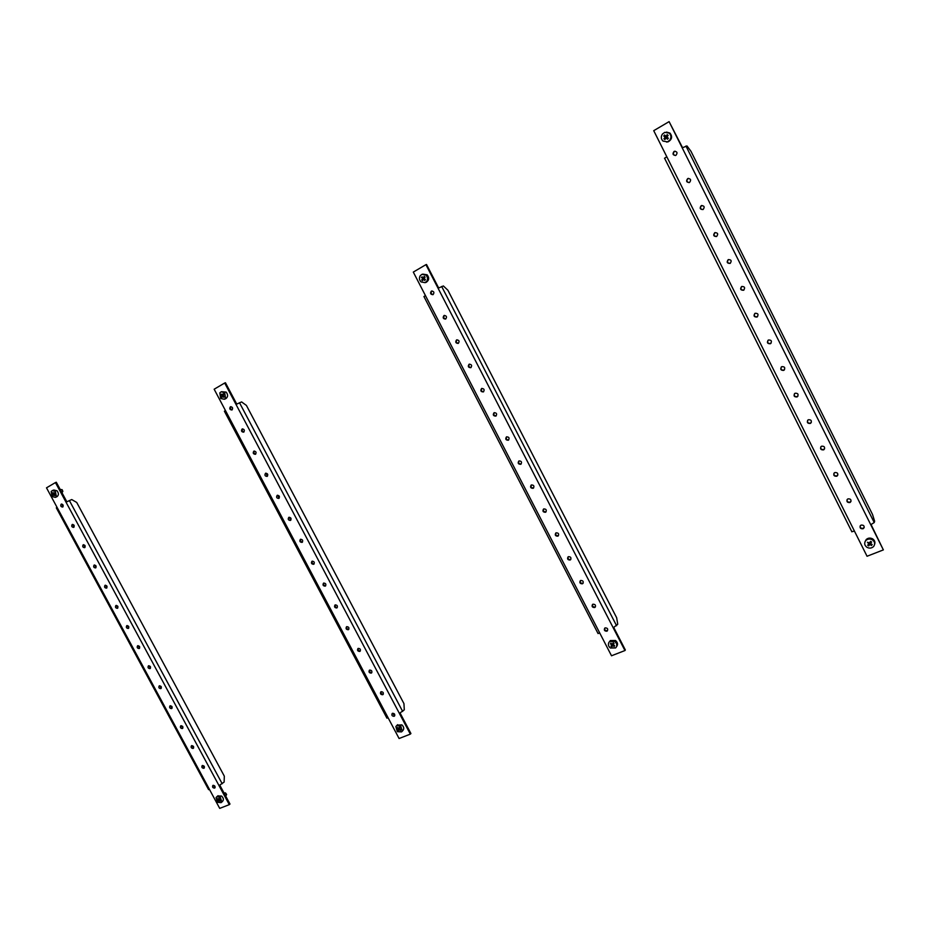 <?xml version="1.0" encoding="UTF-8"?>
<svg xmlns="http://www.w3.org/2000/svg" width="930" height="930" viewBox="0 0 930 930"><rect width="100%" height="100%" fill="white"/><g stroke="black" fill="none" stroke-linecap="round" stroke-linejoin="round"><path stroke-width="1.4" d="M674.064 151.474C672.297 153.892 672.832 155.205 675.668 155.426L675.971 155.287C677.749 152.88 677.226 151.555 674.39 151.323L674.064 151.474M675.099 151.195L674.459 151.439C672.75 153.369 673.053 154.729 675.366 155.519M687.665 178.63C685.875 181.071 686.433 182.373 689.339 182.536L689.56 182.419C691.35 179.978 690.804 178.676 687.898 178.514L687.665 178.63M688.491 178.362L688.037 178.548C686.294 180.594 686.654 181.943 689.142 182.606M701.22 205.704C699.43 208.181 700.011 209.459 702.975 209.564L703.115 209.483C704.917 207.018 704.336 205.728 701.383 205.623L701.22 205.704M701.825 205.483L701.58 205.6C699.802 207.762 700.244 209.099 702.894 209.587M714.752 232.709C712.938 235.209 713.543 236.487 716.565 236.511L716.635 236.476C718.448 233.976 717.844 232.709 714.821 232.663L714.752 232.709M714.821 232.663L715.089 232.57C713.287 234.86 713.798 236.174 716.623 236.487M728.237 259.633L728.237 259.633C726.411 262.167 727.039 263.423 730.12 263.399L730.131 263.399C731.933 260.865 731.306 259.61 728.237 259.633M728.399 259.563C726.783 262.004 727.423 263.248 730.306 263.295M741.687 286.498L741.605 286.545C739.873 289.056 740.536 290.288 743.57 290.253L743.651 290.207C745.372 287.696 744.709 286.452 741.687 286.498M741.64 286.521C740.28 289.032 741.024 290.218 743.872 290.044L743.942 290.009M755.102 313.294L754.939 313.375C753.3 315.863 753.986 317.084 756.974 317.037L757.148 316.944C758.775 314.445 758.09 313.236 755.102 313.294M754.858 313.433C753.742 315.898 754.544 317.014 757.264 316.793L757.532 316.642M768.482 340.008L768.25 340.136C766.704 342.6 767.401 343.809 770.354 343.74L770.598 343.612C772.133 341.136 771.423 339.938 768.482 340.008M768.064 340.275C767.169 342.67 768.017 343.74 770.621 343.472L771.063 343.193M781.828 366.652L781.526 366.839C780.061 369.268 780.782 370.454 783.688 370.384L784.002 370.198C785.455 367.757 784.734 366.583 781.828 366.652M781.258 367.048C780.572 369.361 781.467 370.384 783.944 370.082L784.536 369.675M795.138 393.239L794.755 393.46C793.383 395.866 794.127 397.029 796.998 396.947L797.382 396.726C798.754 394.308 797.998 393.146 795.138 393.239M794.441 393.739C793.929 395.982 794.859 396.947 797.231 396.622L797.952 396.099M808.414 419.744L807.972 420.011C806.67 422.394 807.438 423.545 810.263 423.452L810.716 423.185C812.006 420.79 811.239 419.651 808.414 419.744M807.612 420.36C807.263 422.522 808.217 423.429 810.495 423.092L811.309 422.464M821.655 446.191L821.144 446.493C819.923 448.853 820.713 449.981 823.503 449.888L824.027 449.562C825.224 447.214 824.433 446.086 821.655 446.191M820.772 446.9C820.551 448.969 821.527 449.841 823.713 449.492L824.608 448.76M834.861 472.556L834.291 472.917C833.152 475.23 833.954 476.346 836.709 476.241L837.279 475.881C838.407 473.556 837.605 472.452 834.861 472.556M833.908 473.358C833.803 475.346 834.803 476.172 836.895 475.823L837.86 474.998M848.032 498.864L847.393 499.259C846.335 501.549 847.16 502.642 849.869 502.537L850.508 502.13C851.566 499.84 850.729 498.747 848.032 498.864M847.021 499.747C847.021 501.654 848.021 502.433 850.043 502.084L851.066 501.189M861.168 525.09L860.483 525.543C859.494 527.798 860.331 528.868 863.005 528.763L863.703 528.31C864.679 526.055 863.831 524.985 861.168 525.09M860.111 526.043C860.192 527.88 861.215 528.624 863.168 528.275L864.237 527.31M653.732 130.677L867.051 556.256L883.361 549.897L669.1 121.632L653.732 130.677M883.361 549.897L871.085 524.578M682.527 147.661L669.1 121.632M682.213 147.847L686.991 145.94L690.932 151.23L872.514 514.441L874.63 521.219L874.223 522.544L870.759 524.706M854.507 531.216L851.694 531.576M664.543 158.344L666.787 156.717M666.601 142.069L668.24 141.79C672.018 139.43 672.599 136.536 669.972 133.083L666.508 132.072M662.451 134.036C660.777 136.629 660.963 138.977 662.985 141.081L667.496 141.848L669.763 140.186C671.448 137.582 671.262 135.234 669.228 133.118L664.776 132.339L662.451 134.036M664.125 135.489L664.52 135.001L665.961 136.233L667.229 134.629L668.147 135.408L666.88 137.001L668.356 138.221L667.577 139.221L666.089 137.989L664.869 139.581L663.95 138.814L665.183 137.222L663.741 135.989L664.125 135.489M667.763 138.989L666.089 137.989M665.055 139.349L664.38 138.779L665.636 137.198L664.171 135.966L664.764 135.21M665.961 136.233L667.473 134.838M874.607 544.399C875.363 542.202 874.723 540.376 872.7 538.912C870.329 537.645 868.167 537.842 866.225 539.505L865.04 541.702M865.493 540.935C864.086 543.341 864.551 545.457 866.911 547.27C869.306 548.561 871.48 548.351 873.444 546.654L873.828 546.201C875.258 543.783 874.793 541.667 872.421 539.842C870.038 538.575 867.876 538.772 865.923 540.435L865.493 540.935M867.458 542.248L869.457 542.864L870.573 541.353L871.608 542.004L870.503 543.527L872.177 544.55L871.48 545.48L869.806 544.457L868.713 545.91L867.678 545.259L868.771 543.794L867.458 542.248M870.503 543.527L871.445 541.911M872.015 544.457L869.98 543.887L868.876 545.375L868.004 544.817M868.771 543.794L867.434 542.283M425.463 282.546L426.207 282.325C429.137 280.314 429.439 277.803 427.126 274.792L422.766 274.118M420.267 275.675C418.965 277.907 419.221 279.977 421.023 281.906L425.057 282.662L426.707 281.36C428.009 279.128 427.765 277.047 425.963 275.106L421.953 274.338L420.267 275.675M421.709 277.047L423.278 277.768L424.289 276.396L425.103 277.105L424.08 278.477L425.394 279.605L424.778 280.453L423.464 279.326L422.499 280.674L421.697 279.965L422.65 278.616L421.709 277.047M425.126 279.977L423.464 279.326M422.848 280.186L423.359 278.419L422.336 276.919M421.697 279.965L422.371 279.779M422.65 278.616L423.359 278.419M421.395 277.466L422.069 277.28M423.278 277.768L424.615 276.687M616.451 646.78C618.148 644.618 617.822 642.514 615.486 640.491L610.371 640.549L609.499 641.688M608.952 642.328C607.871 644.432 608.36 646.327 610.417 648.012L615.567 647.943L616.195 647.234C617.288 645.118 616.788 643.223 614.718 641.537L609.603 641.595L608.952 642.328M610.603 643.572L612.3 644.176L613.184 642.851L614.091 643.455L613.207 644.781L614.683 645.734L614.137 646.548L612.672 645.594L611.835 646.862L610.929 646.245L611.766 644.978L610.603 643.572M614.556 645.92L613.137 644.967L612.672 645.594M612.242 646.234L611.37 645.641L612.231 644.351L610.905 643.188M610.929 646.245L611.37 645.641M611.766 644.978L612.231 644.351M610.336 643.979L610.789 643.374M612.3 644.176L613.219 642.863M431.346 291.16C429.951 293.287 430.474 294.45 432.938 294.671L433.113 294.578C434.519 292.462 433.985 291.288 431.532 291.067L431.346 291.16M431.997 290.951L431.962 290.974C430.578 292.752 430.95 293.961 433.089 294.589M443.959 315.584C442.552 317.723 443.099 318.885 445.586 319.071L445.714 319.002C447.132 316.863 446.586 315.7 444.098 315.514L443.959 315.584M444.517 315.398C443.168 317.223 443.587 318.42 445.772 318.967M456.537 339.962C455.119 342.112 455.677 343.263 458.211 343.402L458.292 343.368C459.711 341.217 459.153 340.066 456.63 339.915L456.537 339.962M457.002 339.787C455.735 341.67 456.212 342.845 458.42 343.286M469.08 364.269C467.662 366.443 468.232 367.583 470.801 367.687L470.836 367.664C472.266 365.502 471.696 364.362 469.127 364.246L469.08 364.269M469.464 364.118C468.29 366.06 468.813 367.199 471.045 367.536M481.601 388.519L481.601 388.519C480.182 390.705 480.764 391.832 483.356 391.914L483.356 391.914C484.786 389.728 484.193 388.601 481.601 388.519M481.891 388.403C480.81 390.391 481.391 391.507 483.635 391.728M494.097 412.722L494.051 412.746C492.668 414.908 493.272 416.024 495.841 416.105L495.888 416.07C497.259 413.908 496.655 412.792 494.097 412.722M494.295 412.629C493.307 414.664 493.935 415.733 496.19 415.861M506.548 436.856L506.455 436.902C505.141 439.053 505.746 440.157 508.292 440.227L508.396 440.181C509.71 438.03 509.094 436.926 506.548 436.856M506.676 436.798C505.781 438.867 506.466 439.913 508.71 439.937M518.987 460.931L518.847 461.013C517.568 463.14 518.196 464.233 520.719 464.303L520.858 464.221C522.125 462.094 521.498 460.989 518.987 460.931C518.231 463.012 518.963 464.024 521.207 463.942M531.379 484.96L531.204 485.053C529.972 487.169 530.612 488.25 533.111 488.32L533.297 488.215C534.518 486.099 533.878 485.007 531.379 484.96M531.344 484.972C530.646 487.064 531.402 488.041 533.611 487.913L533.669 487.89M543.748 508.919L543.527 509.047C542.353 511.14 543.004 512.221 545.48 512.267L545.712 512.139C546.875 510.047 546.224 508.977 543.748 508.919M543.643 508.977C543.039 511.035 543.806 511.988 545.968 511.849L546.084 511.791M556.094 532.832L555.826 532.983C554.699 535.052 555.361 536.122 557.814 536.168L558.093 536.017C559.209 533.936 558.546 532.878 556.094 532.832M555.908 532.925C555.384 534.936 556.187 535.878 558.291 535.726L558.477 535.622M568.404 556.675L568.102 556.861C567.021 558.918 567.695 559.965 570.125 560.011L570.439 559.837C571.508 557.779 570.834 556.721 568.404 556.675M568.16 556.814C567.719 558.791 568.521 559.697 570.578 559.546L570.834 559.407M580.68 580.471L580.343 580.68C579.309 582.715 579.995 583.749 582.401 583.796L582.75 583.598C583.784 581.564 583.087 580.518 580.68 580.471M580.378 580.646C580.006 582.575 580.832 583.47 582.843 583.308L583.168 583.122M592.933 604.209L592.55 604.442C591.573 606.453 592.271 607.488 594.654 607.534L595.037 607.302C596.025 605.279 595.316 604.256 592.933 604.209M592.573 604.419C592.282 606.313 593.119 607.174 595.084 607.011L595.456 606.79M605.163 627.889L604.744 628.145C603.803 630.145 604.512 631.156 606.871 631.203L607.302 630.947C608.232 628.959 607.523 627.936 605.163 627.889M604.744 628.145C604.523 629.994 605.372 630.831 607.29 630.656L607.302 630.947M413.304 272.083L611.51 655.778L624.948 650.547L425.917 264.666L413.304 272.083M624.948 650.547L625.344 649.977L613.788 627.564M438.623 287.928L426.545 264.504L425.917 264.666M438.077 288.242L443.377 285.952L447.876 290.218L616.66 617.741L617.741 624.239L613.219 627.808M599.827 633.167L597.944 633.33M423.964 296.612L425.405 295.519M230.361 406.817C229.245 408.7 229.756 409.758 231.895 409.991L232.012 409.932C233.128 408.049 232.616 406.991 230.477 406.759L230.361 406.817M230.942 406.654C230.047 408.2 230.466 409.247 232.186 409.805M242.102 429.021C240.986 430.916 241.509 431.962 243.66 432.171L243.753 432.125C244.869 430.241 244.358 429.195 242.195 428.974L242.102 429.021M242.649 428.87C241.788 430.439 242.23 431.474 243.962 431.973M253.832 451.178C252.704 453.073 253.227 454.119 255.413 454.305L255.471 454.27C256.599 452.387 256.076 451.341 253.89 451.143L253.832 451.178M254.32 451.027C253.506 452.619 253.971 453.642 255.727 454.096M265.527 473.289C264.399 475.184 264.934 476.218 267.131 476.393L267.166 476.369C268.293 474.474 267.759 473.44 265.55 473.265L265.527 473.289M265.957 473.149L267.456 476.16M277.198 495.341L277.198 495.341C276.059 497.248 276.605 498.271 278.826 498.422L278.837 498.422C279.965 496.515 279.419 495.492 277.198 495.341M277.582 495.213L279.163 498.178M288.846 517.347L288.812 517.371C287.707 519.254 288.265 520.277 290.474 520.428L290.509 520.405C291.602 518.522 291.055 517.499 288.846 517.347M289.184 517.231L290.834 520.149M300.46 539.307L300.402 539.342C299.332 541.225 299.89 542.237 302.087 542.388L302.145 542.353C303.215 540.47 302.657 539.458 300.46 539.307M300.75 539.214C300.134 540.888 300.716 541.841 302.494 542.062M312.062 561.22L311.969 561.278C310.922 563.138 311.492 564.15 313.677 564.289L313.77 564.243C314.805 562.371 314.235 561.371 312.062 561.22M312.294 561.139C311.736 562.824 312.341 563.766 314.119 563.94M323.628 583.087L323.512 583.157C322.501 585.005 323.082 586.005 325.244 586.144L325.361 586.086C326.372 584.226 325.791 583.226 323.628 583.087M323.814 583.017C323.315 584.726 323.942 585.633 325.709 585.761M335.172 604.907L335.021 604.988C334.044 606.825 334.637 607.813 336.788 607.964L336.927 607.883C337.904 606.035 337.323 605.046 335.172 604.907M335.323 604.849C334.87 606.569 335.521 607.453 337.288 607.534M346.692 626.681L346.518 626.774C345.565 628.599 346.158 629.587 348.297 629.726L348.471 629.622C349.413 627.797 348.82 626.82 346.692 626.681M346.797 626.634C346.39 628.355 347.076 629.238 348.831 629.261M358.178 648.408L357.98 648.512C357.062 650.326 357.666 651.302 359.782 651.442L359.991 651.326C360.91 649.512 360.305 648.536 358.178 648.408M358.248 648.373C357.899 650.105 358.596 650.954 360.352 650.942M369.652 670.077L369.419 670.205C368.536 672.006 369.14 672.971 371.256 673.111L371.489 672.983C372.372 671.181 371.756 670.216 369.652 670.077C369.384 671.797 370.105 672.634 371.849 672.576M381.091 691.711L380.835 691.85C379.986 693.629 380.603 694.594 382.695 694.733L382.951 694.582C383.799 692.804 383.183 691.839 381.091 691.711C380.835 693.431 381.567 694.245 383.288 694.164L383.311 694.164M392.507 713.287L392.228 713.45C391.402 715.217 392.03 716.17 394.111 716.309L394.39 716.147C395.215 714.38 394.587 713.426 392.507 713.287M392.46 713.31L394.762 715.693M214.156 389.217L399.086 738.513L410.339 734.13L224.688 383.021L214.156 389.217M410.339 734.13L410.921 733.526L400.109 713.089M236.72 404.05L225.455 382.753L224.688 383.021M236.022 404.434L241.591 401.923L246.415 405.422L403.946 703.626L404.294 709.834L399.389 713.403M388.17 717.902L386.857 718.018M224.432 411.269L225.432 410.525M61.194 504.165C60.299 505.85 60.787 506.804 62.659 507.059L62.74 507.013C63.635 505.339 63.147 504.374 61.275 504.13L61.194 504.165M61.787 504.037L63.008 506.792M72.191 524.52C71.285 526.194 71.773 527.159 73.668 527.391L73.726 527.356C74.633 525.683 74.133 524.718 72.249 524.485L72.191 524.52M72.738 524.392L74.016 527.112M83.154 544.829C82.247 546.503 82.747 547.456 84.653 547.677L84.688 547.665C85.595 545.98 85.107 545.027 83.2 544.806L83.223 544.782M83.677 544.701L85.002 547.398M94.104 565.091C93.186 566.777 93.698 567.73 95.616 567.928L95.627 567.928C96.546 566.242 96.046 565.289 94.116 565.08L94.104 565.091M94.593 564.975L95.964 567.637M105.02 585.319L105.02 585.319C104.114 587.004 104.613 587.946 106.555 588.144L106.555 588.144C107.473 586.458 106.962 585.516 105.02 585.319L105.02 585.319M105.485 585.202L106.903 587.83M115.925 605.5L115.901 605.511C115.006 607.185 115.529 608.127 117.447 608.325L117.471 608.313C118.366 606.639 117.854 605.697 115.925 605.5M116.355 605.395L117.831 607.988M126.806 625.646L126.771 625.669C125.887 627.332 126.41 628.262 128.328 628.459L128.375 628.436C129.247 626.774 128.724 625.844 126.806 625.646M127.201 625.541L128.724 628.099M137.663 645.746L137.605 645.78C136.745 647.431 137.28 648.361 139.186 648.559L139.244 648.524C140.093 646.873 139.57 645.943 137.663 645.746M138.024 645.653L139.605 648.175M148.498 665.81L148.416 665.857C147.591 667.496 148.114 668.426 150.021 668.624L150.102 668.577C150.927 666.926 150.393 666.008 148.498 665.81M148.835 665.717L150.451 668.217M159.309 685.84L159.216 685.887C158.402 687.526 158.937 688.444 160.82 688.63L160.925 688.584C161.739 686.944 161.204 686.026 159.309 685.84M159.611 685.747L161.285 688.2M170.109 705.823L169.981 705.882C169.19 707.509 169.737 708.416 171.62 708.614L171.736 708.544C172.527 706.916 171.98 706.01 170.109 705.823M170.376 705.742L172.085 708.16M180.873 725.76L180.734 725.842C179.967 727.446 180.513 728.353 182.385 728.55L182.524 728.469C183.291 726.865 182.745 725.958 180.873 725.76M181.118 725.691L182.873 728.074M191.627 745.662L191.464 745.755C190.72 747.348 191.278 748.255 193.126 748.452L193.289 748.359C194.033 746.755 193.487 745.86 191.627 745.662M191.847 745.604L193.638 747.941M202.356 765.529L202.17 765.623C201.45 767.215 202.008 768.11 203.856 768.308L204.03 768.203C204.763 766.611 204.193 765.727 202.356 765.529M202.542 765.471L204.379 767.773M213.063 785.35L212.865 785.455C212.156 787.036 212.726 787.919 214.551 788.117L214.76 788.012C215.458 786.431 214.9 785.548 213.063 785.35M213.226 785.304L215.097 787.571M46.5 487.832L219.713 808.379L229.292 804.648L55.44 482.577L46.5 487.832M229.292 804.648L229.977 804.032L219.84 785.234M66.832 501.747L56.3 482.24L55.44 482.577M66.03 502.188L71.726 499.55L76.725 502.456L224.316 776.155L224.13 782.084L219.015 785.618M209.483 789.431L208.541 789.524M56.335 507.885L57.056 507.35M73.854 525.02L74.202 525.659M84.828 545.34L85.165 545.98M95.778 565.614L96.116 566.254M106.694 585.842L107.043 586.481M117.61 606.046L117.947 606.674M128.491 626.192L128.828 626.832M139.349 646.304L139.686 646.943M150.183 666.38L150.532 667.008M161.006 686.41L161.343 687.038M171.806 706.405L172.143 707.033M182.571 726.353L182.919 726.981M193.324 746.267L193.661 746.895M204.065 766.134L204.402 766.762M405.98 724.191L404.841 722.04M402.109 731.34L402.667 730.771C404.329 728.899 404.062 726.923 401.853 724.865L397.133 725.179M395.866 726.539L397.354 731.689L401.574 731.887L402.248 731.12L400.76 725.97L396.552 725.76L395.866 726.539M397.296 727.713L398.761 728.306L399.47 727.132L400.272 727.702L399.551 728.876L400.865 729.759L400.435 730.48L399.133 729.585L398.482 730.701L397.68 730.131L398.331 729.015L397.296 727.713M399.133 729.585L399.714 728.992M398.924 729.934L398.307 729.492L398.831 728.225M397.68 730.131L398.307 729.492M398.331 729.015L398.993 728.341M397.087 728.074L397.668 727.481M398.761 728.306L399.644 727.248M225.746 796.185L226.618 794.441L225.455 792.895L223.979 792.93M221.421 802.381L222.421 801.509C223.898 799.858 223.619 798.045 221.584 796.057L217.736 795.964M216.062 797.603L217.55 802.299L221.119 802.648L221.77 801.904L220.282 797.196L216.725 796.836L216.062 797.603M217.318 798.707L219.887 798.765L219.306 799.823L220.48 800.649L220.143 801.288L218.969 800.463L218.457 801.451L217.748 800.904L218.248 799.916L217.318 798.707M218.91 800.556L218.829 799.068M217.748 800.904L218.492 800.253M218.248 799.916L219.038 799.23M218.597 799.277L219.457 798.452M231.175 393.564L230.001 391.344M225.386 398.854L225.711 398.738C228.059 397.005 228.199 394.785 226.118 392.088L221.468 391.693M219.817 392.902L220.701 398.493L224.281 399.261L225.56 398.191L224.676 392.6L221.119 391.821L219.817 392.902M221.073 394.204L222.433 394.901L223.27 393.704L223.979 394.367L223.142 395.564L224.339 396.599L223.839 397.343L222.654 396.296L221.898 397.459L221.177 396.796L221.933 395.634L221.073 394.204M224.281 396.692L222.654 396.296M222.328 396.796L222.805 395.331L221.7 394.204M221.177 396.796L222.003 396.505M221.933 395.634L222.805 395.331M220.829 394.564L221.654 394.274M222.433 394.901L223.653 394.064M62.031 492.691L62.856 491.342L62.147 489.692L60.194 489.459M56.753 496.794L56.916 496.736C58.857 495.213 58.881 493.237 56.986 490.773L53.824 489.994L52.394 490.552M51.173 491.54L52.138 496.597L55.312 497.376L56.346 496.469L55.382 491.412L52.208 490.622L51.173 491.54M52.278 492.761L54.812 493.005L54.114 494.051L55.196 495.027L54.789 495.667L53.708 494.702L53.103 495.725L52.464 495.109L53.068 494.086L52.278 492.761M53.708 494.702L54.486 494.4M53.58 494.923L53.673 493.353M52.464 495.109L53.382 494.737M53.068 494.086L54.033 493.702M52.08 493.086L52.824 492.784M53.475 493.435L54.603 492.807M874.223 522.544L685.945 146.033M616.602 625.75L441.68 286.475M402.667 711.45L239.498 402.713M222.189 783.746L69.366 500.526M851.903 531.844L664.543 158.181M668.24 141.79L667.496 141.848M866.225 539.505L865.923 540.435M426.207 282.325L425.057 282.662M610.371 640.549L609.603 641.595M598.071 633.586L423.917 296.507M386.95 718.192L224.397 411.2M208.599 789.64L56.312 507.838M397.656 724.656L396.552 725.76M218.039 795.708L216.725 796.836M225.711 398.738L224.281 399.261M56.916 496.736L55.312 497.376"/></g></svg>
